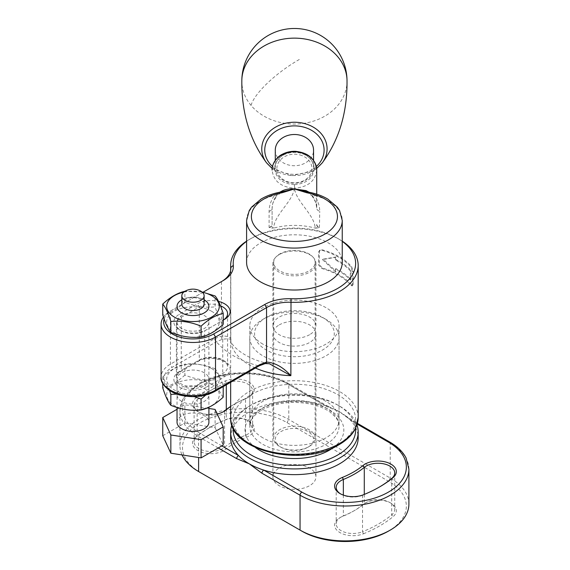<?xml version="1.0" encoding="UTF-8"?>
<svg xmlns="http://www.w3.org/2000/svg" width="570" height="570" viewBox="0 0 570 570"><rect width="100%" height="100%" fill="white"/><g stroke="black" fill="none" stroke-linecap="round" stroke-linejoin="round"><path stroke-width="0.43" stroke-dasharray="2.85 2.14" d="M266.24 317.433L266.24 317.433A39.85 23.007 0 0 0 266.24 349.973A39.85 23.007 0 0 0 322.599 349.973A39.85 23.007 0 0 0 322.599 317.433A39.85 23.007 0 0 0 266.24 317.433L262.863 319.385A44.631 25.771 180 0 1 325.983 319.385A44.631 25.771 180 0 1 339.057 337.611A44.631 25.771 180 0 1 325.983 355.83A44.631 25.771 180 0 1 277.341 361.416A44.631 25.771 180 0 1 249.788 337.611A44.631 25.771 180 0 1 262.863 319.385L266.24 317.433M355.566 428.362A61.211 35.34 0 0 0 337.704 405.028A61.211 35.34 0 0 0 251.135 405.028L251.135 405.028A61.211 35.34 0 0 0 233.272 428.362M231.876 424.949A63.762 36.815 180 0 1 249.332 406.068L251.135 405.028L249.332 406.068A63.762 36.815 180 0 1 339.506 406.068A63.762 36.815 180 0 1 356.97 424.949M195.831 437.019A18.333 10.581 0 0 0 199.065 451.198A18.333 10.581 0 0 0 223.811 450.578A18.333 10.581 0 0 0 225.87 449.16A83.69 48.315 180 0 1 235.246 442.712A83.69 48.315 180 0 1 246.418 437.297A18.333 10.581 0 0 0 248.869 436.107A18.333 10.581 0 0 0 248.869 421.145A18.333 10.581 0 0 0 225.392 419.955A120.355 69.483 0 0 0 209.318 427.742A120.355 69.483 0 0 0 195.831 437.019L197.142 436.25A118.76 68.564 180 0 1 210.444 427.094A118.76 68.564 180 0 1 226.304 419.406A16.737 9.662 180 0 1 247.743 420.489A16.737 9.662 180 0 1 252.645 427.322A16.737 9.662 180 0 1 247.736 434.155A16.737 9.662 180 0 1 245.506 435.238A85.279 49.241 0 0 0 234.12 440.76A85.279 49.241 0 0 0 224.559 447.329A16.737 9.662 180 0 1 222.685 448.626A16.737 9.662 180 0 1 204.445 450.72A16.737 9.662 180 0 1 194.114 441.786A16.737 9.662 180 0 1 197.142 436.25L197.142 399.805A16.737 9.662 0 0 0 194.114 405.348A16.737 9.662 0 0 0 199.016 412.181A16.737 9.662 0 0 0 222.685 412.181L222.685 412.181A16.737 9.662 0 0 0 223.226 411.853M363.453 533.791A120.355 69.483 0 0 0 379.52 526.01A120.355 69.483 0 0 0 393.008 516.726A18.333 10.581 0 0 0 390.956 503.175A18.333 10.581 0 0 0 365.028 503.175A18.333 10.581 0 0 0 362.976 504.585A83.69 48.315 180 0 1 353.599 511.041A83.69 48.315 180 0 1 342.42 516.456A18.333 10.581 0 0 0 339.977 517.638A18.333 10.581 0 0 0 338.894 531.924A18.333 10.581 0 0 0 363.453 533.791L362.534 531.739A16.737 9.662 180 0 1 345.206 532.394A16.737 9.662 180 0 1 336.2 523.823A16.737 9.662 180 0 1 341.102 516.99A16.737 9.662 180 0 1 343.339 515.907A85.279 49.241 0 0 0 354.725 510.392L354.725 510.392A85.279 49.241 0 0 0 364.28 503.816A16.737 9.662 180 0 1 366.154 502.526A16.737 9.662 180 0 1 389.823 502.526A16.737 9.662 180 0 1 394.732 509.359A16.737 9.662 180 0 1 391.704 514.902A118.76 68.564 180 0 1 378.395 524.058A118.76 68.564 180 0 1 362.534 531.739L362.534 495.294A118.76 68.564 0 0 0 378.395 487.614L378.395 487.614A118.76 68.564 0 0 0 378.957 487.286M217.206 413.97A18.333 10.581 180 0 1 197.89 411.526A18.333 10.581 180 0 1 195.831 397.974A120.355 69.483 180 0 1 209.318 388.697A120.355 69.483 180 0 1 225.392 380.91A18.333 10.581 180 0 1 249.945 382.776A18.333 10.581 180 0 1 248.869 397.062A18.333 10.581 180 0 1 246.418 398.252A83.69 48.315 0 0 0 235.246 403.66A83.69 48.315 0 0 0 230.658 406.531M230.658 406.431A85.279 49.241 180 0 1 234.113 404.315A85.279 49.241 180 0 1 245.506 398.793A16.737 9.662 0 0 0 247.736 397.71A16.737 9.662 0 0 0 252.645 390.878A16.737 9.662 0 0 0 243.632 382.306A16.737 9.662 0 0 0 226.304 382.962A118.76 68.564 0 0 0 210.444 390.649A118.76 68.564 0 0 0 197.142 399.805L195.831 397.974M340.561 493.884A16.737 9.662 0 0 0 341.102 494.211A16.737 9.662 0 0 0 362.534 495.294L363.453 494.746M200.369 472.551A61.211 35.34 180 0 1 200.412 422.598A61.211 35.34 180 0 1 286.981 422.598L388.426 481.173A61.211 35.34 180 0 1 388.426 531.147M408.904 504.08A63.762 36.815 0 0 0 390.229 478.045L288.783 419.477A63.762 36.815 0 0 0 198.609 419.477A63.762 36.815 0 0 0 179.935 445.505A63.762 36.815 0 0 0 182.065 454.938M230.658 437.831A63.762 36.815 180 0 1 249.332 411.797A63.762 36.815 180 0 1 325.078 405.548A63.762 36.815 180 0 1 331.305 407.799A63.762 36.815 180 0 1 339.506 411.797L352.132 421.166A2.551 1.475 120 0 0 351.605 419.997L351.605 419.997A2.551 1.475 120 0 0 350.329 420.126A63.762 36.815 180 0 1 358.181 437.831M279.207 468.091A21.518 12.426 180 0 1 302.656 465.398A21.518 12.426 180 0 1 315.944 476.876A21.518 12.426 180 0 1 309.638 485.661A21.518 12.426 180 0 1 286.183 488.355A21.518 12.426 180 0 1 272.902 476.876A21.518 12.426 180 0 1 279.207 468.091M279.207 324.921A21.518 12.426 180 0 1 302.656 322.228A21.518 12.426 180 0 1 315.944 333.707A21.518 12.426 180 0 1 309.638 342.492A21.518 12.426 180 0 1 286.183 345.185A21.518 12.426 180 0 1 272.902 333.707A21.518 12.426 180 0 1 279.207 324.921M301.858 531.147L200.412 472.58M221.83 445.897L200.412 433.535A61.211 35.34 0 0 1 200.412 383.553A61.211 35.34 0 0 1 286.981 383.553L325.078 405.548A2.551 1.475 -60 0 1 326.353 405.427A2.551 1.475 -60 0 1 326.881 406.588L339.506 411.797A63.762 36.815 180 0 1 345.37 415.694A63.762 36.815 180 0 1 350.329 420.126L357.233 424.108M247.736 397.71A16.737 9.662 0 0 0 247.743 397.71L248.869 397.062M286.981 383.553A2.551 1.475 -60 0 1 288.256 383.425L326.353 405.427L331.305 407.799M262.863 437.831A44.631 25.771 180 0 1 249.788 419.606A44.631 25.771 180 0 1 277.341 395.801A44.631 25.771 180 0 1 325.983 401.387A44.631 25.771 180 0 1 339.057 419.606A44.631 25.771 180 0 1 311.505 443.417A44.631 25.771 180 0 1 262.863 437.831M262.863 344.116A44.631 25.771 180 0 1 249.788 325.897A44.631 25.771 180 0 1 277.341 302.086A44.631 25.771 180 0 1 325.983 307.672A44.631 25.771 180 0 1 339.057 325.897A44.631 25.771 180 0 1 311.505 349.702A44.631 25.771 180 0 1 262.863 344.116M342.242 241.359A61.211 35.34 0 0 0 337.704 238.431A61.211 35.34 0 0 0 251.135 238.431L249.332 239.471A63.762 36.815 180 0 1 339.506 239.471A63.762 36.815 180 0 1 342.242 241.153M246.596 241.153A63.762 36.815 180 0 1 249.332 239.471L251.135 238.431A61.211 35.34 0 0 0 246.596 241.359M353.122 284.195L353.122 271.178L351.711 266.788A63.762 36.815 0 0 0 322.406 249.867L320.233 250.045L319.307 251.655L319.307 264.665L322.406 268.085A63.762 36.815 180 0 1 351.711 285.007L352.723 285.499L353.122 284.195L352.452 284.58L352.452 271.569L351.035 267.173A63.762 36.815 0 0 0 321.729 250.259L319.556 250.43L318.637 252.047L318.637 265.057L321.729 268.477A63.762 36.815 180 0 1 351.035 285.399L352.046 285.891L352.452 284.58M279.207 254.633A21.518 12.426 0 0 0 272.902 263.418A21.518 12.426 0 0 0 286.183 274.897A21.518 12.426 0 0 0 309.638 272.204A21.518 12.426 0 0 0 315.944 263.418A21.518 12.426 0 0 0 302.656 251.94A21.518 12.426 0 0 0 279.207 254.633M309.638 334.683A21.518 12.426 180 0 1 286.183 337.376A21.518 12.426 180 0 1 272.902 325.897A21.518 12.426 180 0 1 279.207 317.105A21.518 12.426 180 0 1 302.656 314.412A21.518 12.426 180 0 1 315.944 325.897A21.518 12.426 180 0 1 309.638 334.683M335.324 271.69L335.324 269.09A63.762 36.815 180 0 1 350.279 279.977L350.279 270.864A63.762 36.815 0 0 0 335.324 259.977L335.324 257.376L322.442 259.571L335.324 271.69L336.001 271.306L336.001 268.698A63.762 36.815 180 0 1 350.956 279.585L350.956 270.472A63.762 36.815 0 0 0 336.001 259.585L336.001 256.985L323.119 259.179L336.001 271.306M220.49 305.805A16.58 9.569 0 0 0 199.286 306.888L181.253 317.305A16.58 9.569 0 0 0 176.394 324.073A16.58 9.569 0 0 0 181.253 330.842A16.58 9.569 0 0 0 204.694 330.842L222.735 320.426A16.58 9.569 0 0 0 223.198 320.148L206.504 329.795A19.131 11.044 180 0 1 179.45 329.795A19.131 11.044 180 0 1 179.45 314.177L197.484 303.767A19.131 11.044 180 0 1 218.538 301.423M203.084 292.203L172.233 310.016A29.334 16.936 0 0 0 164.11 318.972M163.462 317.105A31.884 18.404 180 0 1 170.43 311.056L221.466 281.587A31.884 18.404 0 0 0 221.502 281.573M230.8 340.283L230.757 340.96L230.8 340.283C229.966 344.252 244.209 359.1 269.517 363.76L264.394 363.489L257.939 365.698L213.714 391.234A29.334 16.936 180 0 1 172.233 391.234A29.334 16.936 180 0 1 172.233 367.28L216.458 341.751L222.421 339.257C229.076 338.388 231.855 338.958 230.757 340.96C231.705 337.49 228.613 335.865 221.466 336.065L214.655 338.63L170.43 364.159A31.884 18.404 0 0 0 161.096 377.176M170.43 311.056L172.233 310.016L170.43 311.056L170.43 364.159A2.551 1.475 60 0 0 172.233 367.28M230.807 340.333L230.807 268.577M264.394 363.489A2.551 1.881 -99.3 0 0 265.164 363.575M214.655 338.63A2.551 1.475 60 0 0 216.458 341.751A86.077 49.697 0 0 0 257.939 365.698A2.551 1.475 -120 0 0 259.208 365.826M222.421 339.257A2.551 1.881 80.7 0 1 221.466 336.065L221.466 281.587L223.269 280.547M206.504 387.066L224.537 376.656A19.131 11.044 0 0 0 224.537 361.038A19.131 11.044 0 0 0 197.484 361.038L179.45 371.448A19.131 11.044 0 0 0 179.45 387.066A19.131 11.044 0 0 0 206.504 387.066A2.551 1.475 -120 0 1 204.694 383.945A16.58 9.569 180 0 1 186.632 386.018A16.58 9.569 180 0 1 176.394 377.176A16.58 9.569 180 0 1 181.253 370.407L199.286 359.998A16.58 9.569 180 0 1 217.355 357.917A16.58 9.569 180 0 1 227.587 366.759A16.58 9.569 180 0 1 222.735 373.528L204.694 383.945L204.694 330.842L206.504 329.795M224.537 319.385L222.735 320.426L224.537 319.385M322.406 268.085L321.729 268.477M351.711 285.007L351.035 285.399M351.711 266.788L351.035 267.173M322.406 249.867L321.729 250.259M350.279 270.864L350.956 270.472M350.279 279.977L350.956 279.585M335.324 257.376L336.001 256.985M335.324 259.977L336.001 259.585M335.324 269.09L336.001 268.698M322.442 259.571L323.119 259.179M299.827 154.905A17.535 14.314 0 0 1 311.099 172.938A17.535 14.314 0 0 1 289.011 182.143A17.535 14.314 0 0 1 277.74 164.103A17.535 14.314 0 0 1 299.827 154.905M300.319 152.746A19.131 15.618 0 0 1 313.55 167.601A19.131 15.618 0 0 1 288.52 182.457A19.131 15.618 0 0 1 275.289 167.601A19.131 15.618 0 0 1 300.319 152.746M275.289 150.117A19.131 15.618 180 0 0 288.52 164.972A19.131 15.618 180 0 0 313.55 150.117M294.348 184.659C282.414 183.732 275.844 178.367 274.655 168.585L274.655 168.52A19.765 16.138 0 0 1 294.419 152.382A19.765 16.138 0 0 1 314.184 168.52L314.184 168.585C313.044 178.325 306.482 183.69 294.498 184.659L294.498 188.214C308.014 187.088 315.431 181.032 316.735 170.052A2.551 1.475 0 0 0 314.184 168.585M281.174 191.969A4.781 1.126 -99.9 0 0 280.917 192.176A6.377 2.793 69.3 0 0 281.737 192.133L274.384 195.396C270.9 200.676 269.14 205.991 269.104 211.363L269.104 227.501L272.945 228.185L272.104 225.057L272.104 208.235C272.204 203.853 273.757 199.521 276.756 195.239L279.692 192.24M309.154 192.24L312.082 195.239C315.089 199.536 316.642 203.868 316.735 208.235L316.735 170.052M316.735 194.178L316.735 208.235A6.377 3.684 0 0 0 319.742 211.363C319.699 205.998 317.939 200.676 314.462 195.396L307.109 192.133A6.377 2.793 -69.3 0 0 307.921 192.176A4.781 1.126 -80.1 0 0 307.665 191.969M306.56 191.741A6.377 2.793 -69.3 0 0 307.109 192.133L312.046 195.902A6.377 1.389 -37.1 0 0 314.462 195.396A47.823 27.609 180 0 1 342.242 220.469M246.596 220.469A47.823 27.609 180 0 1 274.384 195.396A6.377 1.389 37.1 0 0 276.799 195.902L281.737 192.133A6.377 2.793 69.3 0 0 282.285 191.741M246.596 262.407A47.823 27.609 180 0 1 294.419 234.797A47.823 27.609 180 0 1 342.242 262.407M315.894 228.185L319.442 227.601A6.377 3.107 0 0 1 316.735 225.057L315.894 228.185L315.139 228.121A47.823 27.609 0 0 0 273.707 228.121L272.945 228.185M319.442 227.601L319.742 211.363M275.645 267.458A20.712 11.963 180 0 1 273.707 262.407A20.712 11.963 180 0 1 289.938 250.729A20.712 11.963 180 0 1 313.194 257.348A20.712 11.963 180 0 1 315.139 262.407A20.712 11.963 180 0 1 298.901 274.077A20.712 11.963 180 0 1 275.645 267.458M275.645 443.175A20.712 11.963 180 0 1 273.707 438.123A20.712 11.963 180 0 1 289.938 426.445A20.712 11.963 180 0 1 313.194 433.065A20.712 11.963 180 0 1 315.139 438.123A20.712 11.963 180 0 1 309.068 446.581A20.712 11.963 180 0 1 279.77 446.581A20.712 11.963 180 0 1 275.645 443.175M277.084 444.08A19.131 11.044 180 0 1 286.339 429.409A19.131 11.044 180 0 1 311.754 434.746A19.131 11.044 180 0 1 307.95 447.222A19.131 11.044 180 0 1 280.896 447.222A19.131 11.044 180 0 1 277.084 444.08M312.082 195.239A6.377 1.389 -37.1 0 0 312.046 195.902C315.089 200.932 316.428 203.568 316.065 203.796L316.735 208.235M269.403 227.601A6.377 3.107 0 0 0 272.104 225.057L272.104 208.235C272.709 205.114 271.156 204.851 276.799 195.902L276.799 195.902A6.377 1.389 37.1 0 0 276.756 195.239M274.655 168.52A2.551 1.475 180 0 0 272.104 169.995L272.104 170.052C273.429 181.046 280.846 187.103 294.348 188.214C293.001 201.516 274.142 214.819 273.707 228.121M294.498 184.659L294.498 188.214C295.837 201.516 314.704 214.819 315.139 228.121M241.837 79.943A52.604 42.95 180 0 0 241.815 81.09A52.604 42.95 180 0 0 251.049 105.393A52.604 42.95 180 0 0 324.188 116.508A52.604 42.95 180 0 0 347.023 81.09A52.604 42.95 180 0 0 347.009 79.943M181.816 304.116A11.158 6.441 180 0 1 188.706 298.167A11.158 6.441 180 0 1 200.868 299.564A11.158 6.441 180 0 1 204.131 304.116M177.035 422.206A15.939 9.206 180 0 1 186.874 413.706A15.939 9.206 180 0 1 204.245 415.701A15.939 9.206 180 0 1 208.912 422.206M177.035 409.289L184.88 404.757L208.912 408.476M162.749 435.758L184.88 422.983L184.88 404.757M184.88 422.983L215.104 427.657L215.104 409.431M215.104 427.657L223.198 445.106M181.816 299.799A15.939 9.206 180 0 1 204.131 299.799A15.939 9.206 0 0 0 181.816 299.799M185.25 291.127A11.158 6.441 180 0 1 200.704 291.127M211.57 311.248A26.306 15.183 180 0 1 211.57 332.723A26.306 15.183 180 0 1 174.377 332.723A26.306 15.183 180 0 1 174.377 311.248A26.306 15.183 180 0 1 211.57 311.248M223.198 324.316C220.505 321.11 217.804 315.288 215.104 306.86L215.104 295.944M181.702 328.498A15.939 9.206 180 0 1 177.035 321.986A15.939 9.206 180 0 1 186.874 313.486A15.939 9.206 180 0 1 204.245 315.481A15.939 9.206 180 0 1 208.912 321.986A15.939 9.206 180 0 1 199.072 330.493A15.939 9.206 180 0 1 181.702 328.498M201.994 291.983L184.88 291.27L184.88 302.185C194.926 306.339 205.001 307.893 215.104 306.86M184.88 302.185C177.477 309.054 170.102 313.315 162.749 314.961M183.747 292.146A26.306 15.183 180 0 1 202.2 292.146M211.57 368.519A26.306 15.183 180 0 1 211.57 389.994A26.306 15.183 180 0 1 174.377 389.994A26.306 15.183 180 0 1 174.377 368.519A26.306 15.183 180 0 1 211.57 368.519M176.999 394.084L194.22 396.642M205.777 395.053L223.198 386.617M223.198 397.197C220.505 393.991 217.804 388.177 215.104 379.748L215.104 368.833C217.797 372.039 220.49 377.86 223.198 386.282M211.57 384.137A26.306 15.183 180 0 1 211.57 405.612A26.306 15.183 180 0 1 174.377 405.612A26.306 15.183 180 0 1 174.377 384.137A26.306 15.183 180 0 1 211.57 384.137M181.702 401.387A15.939 9.206 180 0 1 177.035 394.875A15.939 9.206 180 0 1 186.874 386.375A15.939 9.206 180 0 1 204.245 388.37A15.939 9.206 180 0 1 208.912 394.875A15.939 9.206 180 0 1 199.072 403.382A15.939 9.206 180 0 1 181.702 401.387M204.245 372.751A15.939 9.206 0 0 0 186.874 370.757A15.939 9.206 0 0 0 177.035 379.257A15.939 9.206 0 0 0 181.702 385.762A15.939 9.206 0 0 0 199.072 387.757A15.939 9.206 0 0 0 208.912 379.257A15.939 9.206 0 0 0 204.245 372.751M215.104 368.833C205.05 364.686 194.976 363.126 184.88 364.159L184.88 375.074C194.926 379.221 205.001 380.781 215.104 379.748M169.518 390.471L162.749 376.934L162.749 383.468M162.749 376.934C170.102 370.094 177.477 365.833 184.88 364.159M184.88 375.074C177.477 381.943 170.102 386.196 162.749 387.849M246.418 437.297L245.506 435.238L245.506 398.793L246.418 398.252M218.224 447.977L198.609 436.656A63.762 36.815 180 0 1 179.935 410.628A63.762 36.815 180 0 1 198.609 384.593A63.762 36.815 180 0 1 288.783 384.593L288.783 419.477L286.981 422.598M179.935 445.505L179.935 410.628L182.82 399.271L199.137 383.425C222.564 369.267 264.829 369.267 288.256 383.425A2.551 1.475 -60 0 1 288.783 384.593L326.881 406.588M255.552 447.635A49.419 28.529 180 0 1 259.478 409.844A49.419 28.529 180 0 1 327.209 408.676A49.419 28.529 180 0 1 333.286 447.635M325.983 444.336A44.631 25.771 0 0 0 339.057 426.111A44.631 25.771 0 0 0 311.505 402.306A44.631 25.771 0 0 0 262.863 407.892A44.631 25.771 0 0 0 249.788 426.111A44.631 25.771 0 0 0 277.341 449.922A44.631 25.771 0 0 0 325.983 444.336M364.28 494.411L364.28 503.816L362.976 504.585M352.132 421.166L390.229 443.168A63.762 36.815 180 0 1 408.904 469.195M389.702 441.999A2.551 1.475 120 0 1 390.229 443.168L390.229 478.045L388.426 481.173M200.412 433.535A2.551 1.475 120 0 0 198.609 436.656L198.609 457.496M391.704 478.458L391.704 514.902L393.008 516.726M343.339 495.095L343.339 515.907L342.42 516.456M224.559 410.892L224.559 447.329L225.87 449.16M225.392 380.91L226.304 382.962L226.304 384.828M226.304 409.502L226.304 419.406L225.392 419.955M251.135 394.618A61.211 35.34 180 0 1 337.704 394.618A61.211 35.34 180 0 1 337.704 444.593A61.211 35.34 180 0 1 251.135 444.593A61.211 35.34 180 0 1 251.135 394.618M358.181 417.525A63.762 36.815 0 0 0 318.822 383.51A63.762 36.815 0 0 0 249.332 391.49A63.762 36.815 0 0 0 230.658 417.525M255.403 368.028A63.762 36.815 180 0 1 230.757 340.96L230.757 269.596M197.484 361.038A2.551 1.475 -120 0 0 198.759 361.159A2.551 1.475 -120 0 0 199.286 359.998L199.286 306.888L197.484 303.767M224.537 376.656A2.551 1.475 60 0 1 222.735 373.528L222.735 320.426M227.587 313.657L227.587 366.759C229.496 360.781 208.506 354.454 198.759 361.159L180.726 371.576A2.551 1.475 60 0 0 181.253 370.407L181.253 317.305L179.45 314.177M213.714 391.234A2.551 1.475 -120 0 0 214.99 391.355M176.394 324.073L176.394 377.176C175.503 376.599 176.949 374.732 180.726 371.576A2.551 1.475 60 0 1 179.45 371.448M353.122 271.178L352.452 271.569M319.307 264.665L318.637 265.057M319.307 251.655L318.637 252.047M316.735 169.995A2.551 1.475 0 0 0 314.184 168.52M274.655 168.585A2.551 1.475 -0 0 0 272.104 170.052M269.104 211.363A6.377 3.684 0 0 0 272.104 208.235M269.104 227.501A6.377 3.684 0 0 0 272.104 224.381M316.735 224.381A6.377 3.684 0 0 0 319.742 227.501M272.51 166.447A29.669 24.225 180 0 0 311.213 170.088A29.669 24.225 180 0 0 316.336 166.447M266.618 162.906A32.661 26.669 180 0 0 312.902 170.9A32.661 26.669 180 0 0 322.228 162.906M251.049 105.393A52.604 15.561 144.6 0 1 300.611 58.746M341.102 494.211L339.977 493.563M249.788 337.611L249.788 426.111L250.85 421.145C252.489 417.183 256.165 413.492 261.872 410.079C276.386 402.427 293.115 400.518 312.061 404.372C319.392 406.146 325.434 408.74 330.187 412.153L335.559 417.155C337.939 420.211 339.1 423.204 339.057 426.111L339.057 337.611M315.944 333.707L315.944 476.876M194.114 405.348L194.114 441.786M394.732 472.915L394.732 509.359M336.2 487.378L336.2 523.823M252.645 390.878L252.645 427.322M272.902 333.707L272.902 476.876M345.37 415.694L357.433 423.368M378.395 487.614L379.527 486.958M235.246 403.66L234.113 404.315M222.685 412.181L223.811 411.526M199.016 412.181L197.89 411.526M353.599 511.041L354.725 510.392M341.102 516.99L339.977 517.638M366.154 502.526L365.028 503.175M389.823 502.526L390.956 503.175M247.743 420.489L248.869 421.145M210.444 427.094L209.318 427.742M337.704 405.028L339.506 406.068M322.599 317.433L325.983 319.385M249.788 325.897L249.788 419.606M337.704 238.431L339.506 239.471M272.902 325.897L272.902 263.418M315.944 325.897L315.944 263.418M230.658 270.344L230.658 382.313M181.253 330.842L179.45 329.795M352.723 285.499L352.046 285.891M320.233 250.045L319.556 250.43M339.057 325.897L339.057 419.606M313.55 160.348L313.55 167.601M273.707 262.407L273.707 438.123M307.95 447.222L309.068 446.581M280.896 447.222L279.77 446.581M315.139 262.407L315.139 438.123M275.289 160.348L275.289 167.601M316.663 168.471L312.766 171.029L291.947 175.61L272.175 168.471M347.023 81.09A52.604 52.604 0 0 0 347.023 80.406M241.822 80.398A52.604 52.604 0 0 0 241.815 81.09M208.912 321.986L208.912 407.244M177.035 321.986L177.035 407.507M177.035 379.257L177.035 394.875M208.912 379.257L208.912 394.875"/><path stroke-width="0.85" d="M233.272 428.362A61.211 35.34 0 0 0 269.674 462.341A61.211 35.34 0 0 0 337.704 455.01A61.211 35.34 0 0 0 355.566 428.362M356.97 424.949A63.762 36.815 180 0 1 358.181 432.103A63.762 36.815 180 0 1 339.506 458.13A63.762 36.815 180 0 1 270.023 466.11A63.762 36.815 180 0 1 230.658 432.103A63.762 36.815 180 0 1 231.876 424.949M362.976 465.54A18.333 10.581 180 0 1 365.028 464.13A18.333 10.581 180 0 1 389.773 463.503A18.333 10.581 180 0 1 393.008 477.681A120.355 69.483 180 0 1 379.527 486.958A120.355 69.483 180 0 1 363.453 494.746A18.333 10.581 180 0 1 339.977 493.563A18.333 10.581 180 0 1 339.977 478.593A18.333 10.581 180 0 1 342.42 477.411A83.69 48.315 0 0 0 353.599 471.996A83.69 48.315 0 0 0 362.976 465.54L364.28 467.372A85.279 49.241 180 0 1 354.725 473.948A85.279 49.241 180 0 1 343.339 479.463A16.737 9.662 0 0 0 341.102 480.546A16.737 9.662 0 0 0 336.2 487.378A16.737 9.662 0 0 0 340.561 493.884M378.957 487.286A118.76 68.564 0 0 0 391.704 478.458A16.737 9.662 0 0 0 394.732 472.915A16.737 9.662 0 0 0 384.394 463.987A16.737 9.662 0 0 0 366.154 466.082A16.737 9.662 0 0 0 364.28 467.372L364.28 494.411M358.181 432.103L358.181 437.831A63.762 36.815 180 0 1 339.506 463.859A63.762 36.815 180 0 1 263.76 470.107A63.762 36.815 180 0 1 249.332 463.859A63.762 36.815 180 0 1 238.509 455.53A63.762 36.815 180 0 1 230.658 437.831L230.658 432.103M390.229 530.107L390.229 530.107A63.762 36.815 0 0 0 408.904 504.08L408.904 469.195A63.762 36.815 180 0 1 390.229 495.223A63.762 36.815 180 0 1 300.055 495.223L300.055 530.107A63.762 36.815 0 0 0 390.229 530.107L388.426 531.147A61.211 35.34 180 0 1 301.858 531.147L200.412 472.58A61.211 35.34 180 0 1 200.369 472.551M230.658 406.531A83.69 48.315 0 0 0 225.87 410.115A18.333 10.581 180 0 1 223.811 411.526A18.333 10.581 180 0 1 217.206 413.97M182.065 454.938A63.762 36.815 0 0 0 198.609 471.54L198.609 457.496M261.958 473.228A2.551 1.475 -60 0 1 263.76 470.107L301.858 492.102A2.551 1.475 -60 0 0 300.055 495.223L261.958 473.228L249.332 463.859L236.707 458.651A2.551 1.475 -60 0 1 238.509 455.53L221.83 445.897M223.226 411.853A16.737 9.662 0 0 0 224.559 410.892A85.279 49.241 180 0 1 230.658 406.431M164.11 318.972A29.334 16.936 0 0 0 179.372 336.991A29.334 16.936 0 0 0 213.714 333.963L264.751 304.494A34.435 19.879 180 0 1 291.014 298.709A61.211 35.34 0 0 0 337.704 288.406A61.211 35.34 0 0 0 342.242 241.359M342.242 241.153A63.762 36.815 180 0 1 358.181 265.499A63.762 36.815 180 0 1 339.506 291.534A63.762 36.815 180 0 1 290.871 302.257A31.884 18.404 0 0 0 266.553 307.622L215.517 337.084A31.884 18.404 180 0 1 180.775 341.074A31.884 18.404 180 0 1 161.096 324.073A31.884 18.404 180 0 1 163.462 317.105M246.596 241.359A61.211 35.34 0 0 0 233.301 265.385A34.435 19.879 180 0 1 223.269 280.547L203.084 292.203M221.502 281.573A31.884 18.404 0 0 0 230.807 268.577A31.884 18.404 0 0 0 230.757 267.551A63.762 36.815 180 0 1 230.658 265.499A63.762 36.815 180 0 1 246.596 241.153M218.538 301.423A19.131 11.044 180 0 1 224.537 319.385L223.198 320.155A16.58 9.569 0 0 0 227.587 313.657A16.58 9.569 0 0 0 220.49 305.805M269.51 363.76L265.164 363.575L259.208 365.826A2.551 1.475 -120 0 0 259.742 364.658L266.553 362.1C274.875 362.577 282.984 367.094 290.871 375.666L269.353 363.724M265.164 363.575A2.551 1.881 -99.3 0 0 266.553 362.1L266.553 307.622L264.751 304.494M313.55 160.348L313.55 150.117A19.131 15.618 180 0 0 300.319 135.261A19.131 15.618 180 0 0 275.289 150.117L275.289 160.348M316.735 170.052L316.735 194.178M272.104 169.995C271.833 162.821 278.067 156.144 282.186 154.356C286.261 152.162 290.707 151.157 295.531 151.328C308.413 152.753 315.481 158.973 316.735 169.995A22.316 18.219 180 0 0 294.419 151.77A22.316 18.219 180 0 0 272.104 169.995L272.104 170.052M279.692 192.24L282.798 190.615C286.404 189.112 290.272 188.556 294.419 188.955L306.04 190.615L309.154 192.24M306.04 190.615A6.377 2.793 -69.3 0 0 306.56 191.741M304.145 191.085L294.419 188.955L281.174 191.969A4.781 1.126 -99.9 0 1 281.993 192.774A43.042 24.852 0 0 0 251.384 216.564A43.042 24.852 0 0 0 294.419 241.409A43.042 24.852 0 0 0 337.461 216.564A43.042 24.852 0 0 0 306.845 192.774A4.781 1.126 -80.1 0 1 307.665 191.969L304.145 191.085M282.285 191.741A6.377 2.793 69.3 0 0 282.798 190.615M306.845 192.774L294.419 188.955L281.993 192.774M246.596 220.469A47.823 27.609 180 0 0 294.419 248.078A47.823 27.609 180 0 0 342.242 220.469L342.242 262.407A47.823 27.609 180 0 1 294.419 290.016A47.823 27.609 180 0 1 246.596 262.407L246.596 220.469L249.225 210.615L251.555 207.131L261.053 199.072C266.817 195.674 273.529 193.308 281.174 191.969M266.618 162.906A32.661 26.669 180 0 1 275.937 126.925A32.661 26.669 180 0 1 316.941 129.597A32.661 26.669 180 0 1 322.228 162.906C339.2 139.892 347.458 112.24 347.009 79.943A52.604 42.95 180 0 0 337.796 56.786A52.604 42.95 180 0 0 264.658 45.678A52.604 42.95 180 0 0 241.837 79.943C241.381 112.24 249.646 139.892 266.618 162.906L272.175 168.471M185.086 300.326A11.158 6.441 180 0 1 181.816 295.773A11.158 6.441 180 0 1 185.086 291.22A11.158 6.441 180 0 1 185.25 291.127A15.939 15.939 0 0 1 200.704 291.127A11.158 6.441 180 0 1 200.868 291.22A11.158 6.441 180 0 1 204.131 295.773A11.158 6.441 180 0 1 200.868 300.326A11.158 6.441 180 0 1 185.086 300.326M204.131 295.773L204.131 304.116A11.158 6.441 180 0 1 197.248 310.066A11.158 6.441 180 0 1 185.086 308.669A11.158 6.441 180 0 1 181.816 304.116L181.816 295.773M204.245 299.863A15.939 9.206 180 0 1 208.912 306.368A15.939 9.206 180 0 1 199.072 314.875A15.939 9.206 180 0 1 181.702 312.88A15.939 9.206 180 0 1 177.035 306.368A15.939 9.206 180 0 1 181.816 299.799A15.939 9.206 0 0 0 177.035 306.368A15.939 9.206 0 0 0 181.702 312.88A15.939 9.206 0 0 0 199.072 314.875A15.939 9.206 0 0 0 208.912 306.368A15.939 9.206 0 0 0 204.245 299.863A15.939 9.206 0 0 0 204.131 299.799A15.939 9.206 180 0 1 204.245 299.863M208.912 407.244L208.912 422.206A15.939 9.206 180 0 1 199.072 430.713A15.939 9.206 180 0 1 181.702 428.718A15.939 9.206 180 0 1 177.035 422.206L177.035 407.507M208.912 408.476L215.104 409.431L223.198 426.887L201.075 439.662L170.85 434.981L162.749 417.532L177.035 409.289M223.198 426.887L223.198 445.106L201.075 457.881L170.85 453.207L170.85 434.981M201.075 457.881L201.075 439.662M170.85 453.207L162.749 435.758L162.749 417.532M202.2 292.146A26.306 15.183 180 0 1 211.57 295.631A26.306 15.183 180 0 1 211.57 317.105A26.306 15.183 180 0 1 174.377 317.105A26.306 15.183 180 0 1 183.747 292.146M170.85 321.494C180.897 320.454 190.971 322.014 201.075 326.175C208.428 319.335 215.802 315.075 223.198 313.4L223.198 324.316C215.802 331.177 208.428 335.438 201.075 337.084C191.021 338.131 180.947 336.571 170.85 332.41L170.85 321.494C168.157 313.101 165.457 307.28 162.749 304.045L162.749 314.961C165.442 323.361 168.143 329.175 170.85 332.41M201.994 291.983L215.104 295.944C217.797 299.15 220.49 304.971 223.198 313.4M201.075 326.175L201.075 337.084M162.749 304.045C170.102 297.205 177.477 292.952 184.88 291.27M223.198 386.617L223.198 397.197C215.802 404.066 208.428 408.327 201.075 409.972C191.021 411.013 180.947 409.459 170.85 405.299L170.85 394.383L176.999 394.084M194.22 396.642L201.075 399.057L205.777 395.053M201.075 399.057L201.075 409.972M162.749 383.468L162.749 387.849C165.442 396.25 168.143 402.064 170.85 405.299M170.85 394.383L169.518 390.471M333.286 447.635A49.419 28.529 180 0 1 329.36 450.193A49.419 28.529 180 0 1 255.552 447.635M301.858 492.102A61.211 35.34 0 0 0 388.426 492.102A61.211 35.34 0 0 0 388.426 442.12L357.233 424.108M236.707 458.651L218.224 447.977M342.42 477.411L343.339 479.463L343.339 495.095M226.304 384.828L226.304 409.502M357.433 423.368L389.702 441.999A2.551 1.475 120 0 0 388.426 442.12M393.008 477.681L391.704 478.458M225.87 410.115L224.559 410.892M230.757 269.596L230.757 267.551L233.301 265.385M339.506 443.553A63.762 36.815 0 0 0 358.181 417.525L355.338 428.811C352.06 435.01 346.603 440.311 338.979 444.721C302.535 467.82 228.442 450.82 230.658 417.525A63.762 36.815 0 0 0 270.023 451.533A63.762 36.815 0 0 0 339.506 443.553M291.014 298.709L290.871 375.666A63.762 36.815 180 0 1 255.403 368.028M213.714 333.963L215.517 337.084L215.517 390.194L259.742 364.658M161.096 324.073L161.096 377.176A31.884 18.404 0 0 0 180.775 394.184A31.884 18.404 0 0 0 215.517 390.194A2.551 1.475 -120 0 1 214.99 391.355L259.208 365.826M316.336 166.447A29.669 24.225 180 0 0 316.806 134.207A29.669 24.225 180 0 0 277.633 130.138A29.669 24.225 180 0 0 272.51 166.447M389.702 441.999C397.354 446.424 402.819 451.746 406.089 457.966L408.904 469.195M200.412 472.58L198.609 471.54M358.181 265.499L358.181 417.525M230.658 265.499L230.658 270.344M230.658 382.313L230.658 417.525M214.99 391.355C205.677 396.335 195.04 397.789 183.084 395.715C168.805 393.507 159.921 382.933 161.096 377.176M342.242 220.469L339.62 210.615L337.283 207.131L327.786 199.072C322.022 195.674 315.317 193.308 307.665 191.969M322.228 162.906L316.663 168.471M347.023 80.406A52.604 52.604 0 0 0 268.705 35.197A52.604 52.604 0 0 0 241.822 80.398"/></g></svg>
